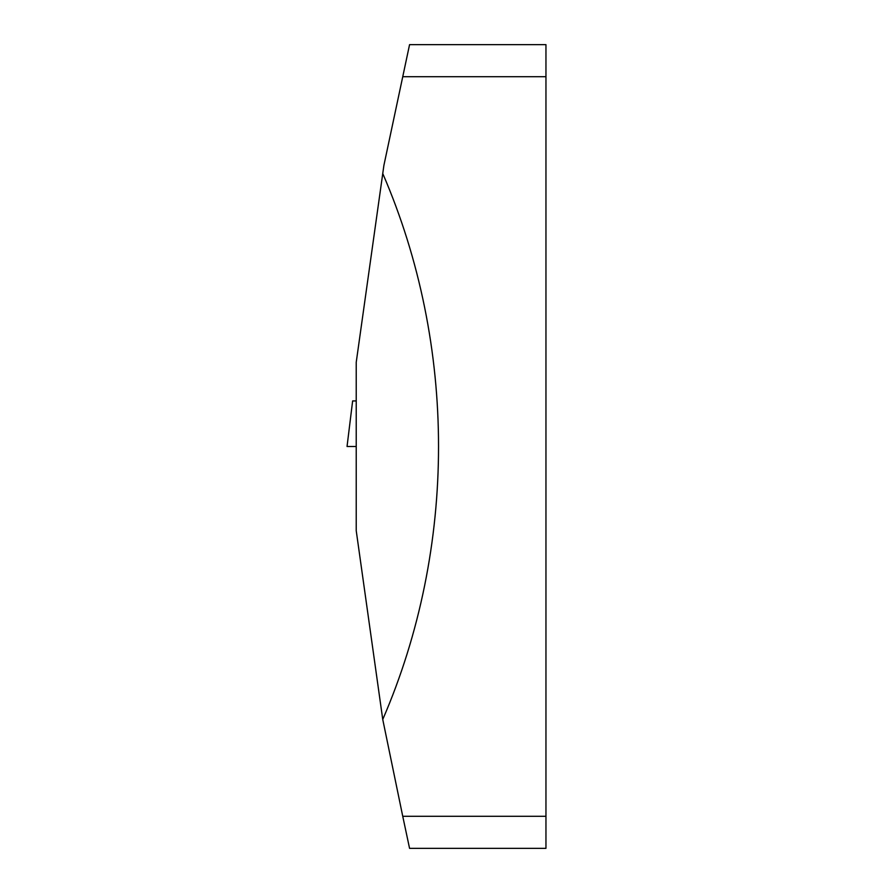 <?xml version="1.0" encoding="UTF-8"?>
<svg xmlns="http://www.w3.org/2000/svg" width="893" height="893" viewBox="0 0 893 893"><rect width="100%" height="100%" fill="white"/><g stroke="black" fill="none" stroke-linecap="round" stroke-linejoin="round"><path stroke-width="1.34" d="M382.751 173.521C457.127 345.546 457.127 547.454 382.751 719.479L356.229 530.71L356.229 362.29L383.901 165.372L409.563 44.65L545.958 44.65L545.958 848.35L409.563 848.35L402.743 816.291L545.958 816.291M382.751 719.479L402.743 816.291M356.229 400.935L352.635 400.935L347.042 446.5L356.229 446.5M545.958 76.709L402.743 76.709"/></g></svg>
